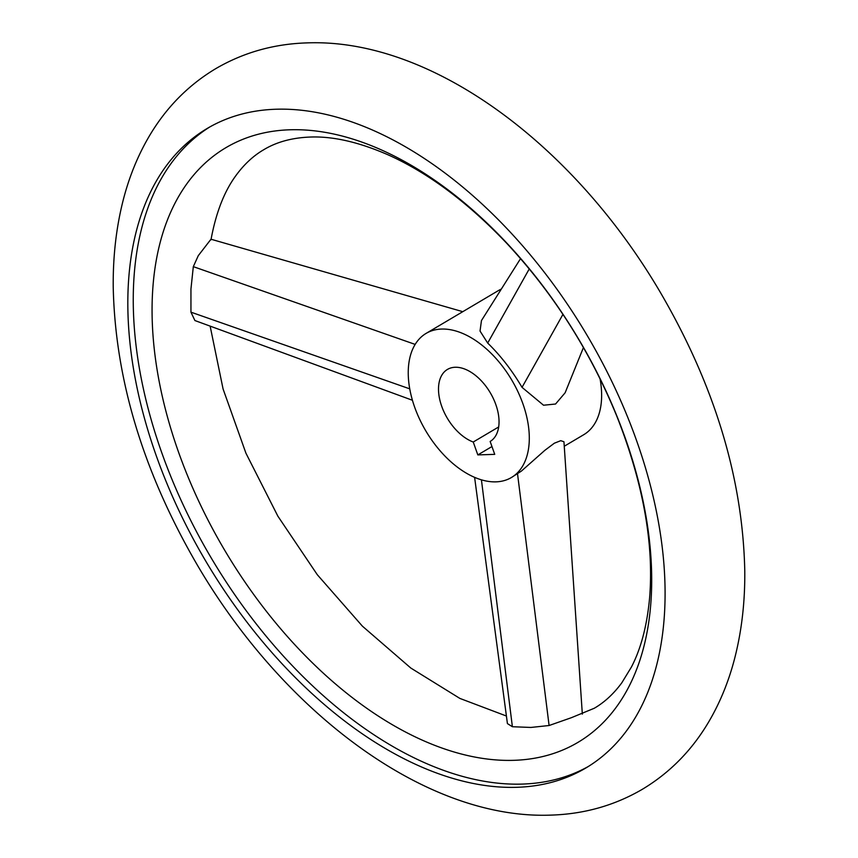 <?xml version="1.0" encoding="UTF-8"?>
<svg xmlns="http://www.w3.org/2000/svg" width="858" height="858" viewBox="0 0 858 858"><rect width="100%" height="100%" fill="white"/><g stroke="black" fill="none" stroke-linecap="round" stroke-linejoin="round"><path stroke-width="1.29" d="M210.982 239.822C215.948 212.698 224.335 191.184 236.132 175.289C244.187 164.296 253.367 155.781 263.674 149.764C276.426 142.042 291.817 137.806 309.835 137.065C332.679 136.079 358.837 142.042 388.331 154.944C428.421 173.005 467.867 202.445 506.681 243.254C553.496 293.511 590.229 351.212 616.881 416.366C643.082 482.904 654 543.329 649.624 597.64C647.082 625.482 641.012 648.616 631.424 667.031L621.868 682.711C613.813 693.704 604.633 702.219 594.326 708.236L571.417 717.685L549.099 725.514L530.909 727.445L512.387 726.726L507.421 723.594L474.603 477.338M412.419 400.257L194.905 320.538L190.948 312.162L190.948 288.996L193.318 266.645L198.284 255.663L210.982 239.221L462.784 311.679M275.74 109.245A371.611 221.568 59.4 0 1 614.521 387.097A371.611 221.568 59.4 0 1 585.778 768.039A371.611 221.568 59.4 0 1 517.181 787.29A371.611 221.568 59.4 0 1 178.389 509.438A371.611 221.568 59.4 0 1 207.132 128.496A371.611 221.568 59.4 0 1 275.74 109.245M514.146 760.317A345.581 206.038 -120.6 0 0 625.107 437.666A345.581 206.038 -120.6 0 0 289.618 129.794A345.581 206.038 -120.6 0 0 178.657 452.445A345.581 206.038 -120.6 0 0 514.146 760.317M209.867 126.92A371.611 221.568 -120.6 0 0 184.942 508.601A371.611 221.568 -120.6 0 0 522.597 784.073A371.611 221.568 -120.6 0 0 588.47 766.409M583.44 347.533L565.122 392.792L555.555 404.021L543.532 405.223L522.039 387.355C511.915 370.227 500.461 355.459 487.687 343.061L480.03 331.049L481.456 320.57L520.549 258.623M564.425 446.149L583.751 434.695A83.741 49.936 -120.6 0 0 600.042 378.753M495.978 481.853A83.741 49.936 -120.6 0 0 511.432 477.509A83.741 49.936 -120.6 0 0 517.91 391.666A83.741 49.936 -120.6 0 0 441.57 329.054A83.741 49.936 -120.6 0 0 426.115 333.387A83.741 49.936 -120.6 0 0 419.637 419.24A83.741 49.936 -120.6 0 0 495.978 481.853M511.432 477.509L521.374 471.106L544.819 450.353L554.354 443.2L560.767 440.68L563.953 441.763L582.335 714.124M491.956 446.546L477.831 454.912L494.734 454.354L490.143 441.462A41.87 24.968 -120.6 0 0 493.329 398.52A41.87 24.968 -120.6 0 0 455.169 367.256A41.87 24.968 -120.6 0 0 447.447 369.423A41.87 24.968 -120.6 0 0 441.709 406.306A41.87 24.968 -120.6 0 0 473.241 442.02L498.68 426.952M460.231 313.191L426.115 333.387M477.831 454.912L473.241 442.02M501.351 289.06A83.741 49.936 -120.6 0 0 498.423 290.572L460.049 313.299M481.424 479.826L512.387 726.726M517.535 473.863L549.099 725.514M522.039 387.355L562.945 314.382M487.687 343.061L529.257 268.919M409.727 388.846L190.948 312.162M415.154 344.401L193.318 266.645M215.68 68.694C243.297 52.563 273.638 43.962 306.724 42.9C431.671 37.913 574.088 145.12 660.563 292.75C714.693 385.682 742.771 478.389 744.776 570.892C745.066 601.555 741.762 630.426 734.888 657.528C729.032 680.523 720.495 701.651 709.287 720.913C692.385 749.86 670.066 772.661 642.32 789.306C614.703 805.437 584.362 814.038 551.276 815.1C426.329 820.087 283.912 712.88 197.437 565.25C143.307 472.318 115.229 379.611 113.224 287.108C112.934 256.445 116.238 227.574 123.112 200.472C128.968 177.477 137.505 156.349 148.713 137.087C165.615 108.14 187.934 85.339 215.68 68.694M506.413 716.022L459.867 698.412L410.821 668.05L362.398 626.158L317.299 574.71L277.853 516.141L245.946 453.217L223.069 388.942L210.221 326.523"/></g></svg>
